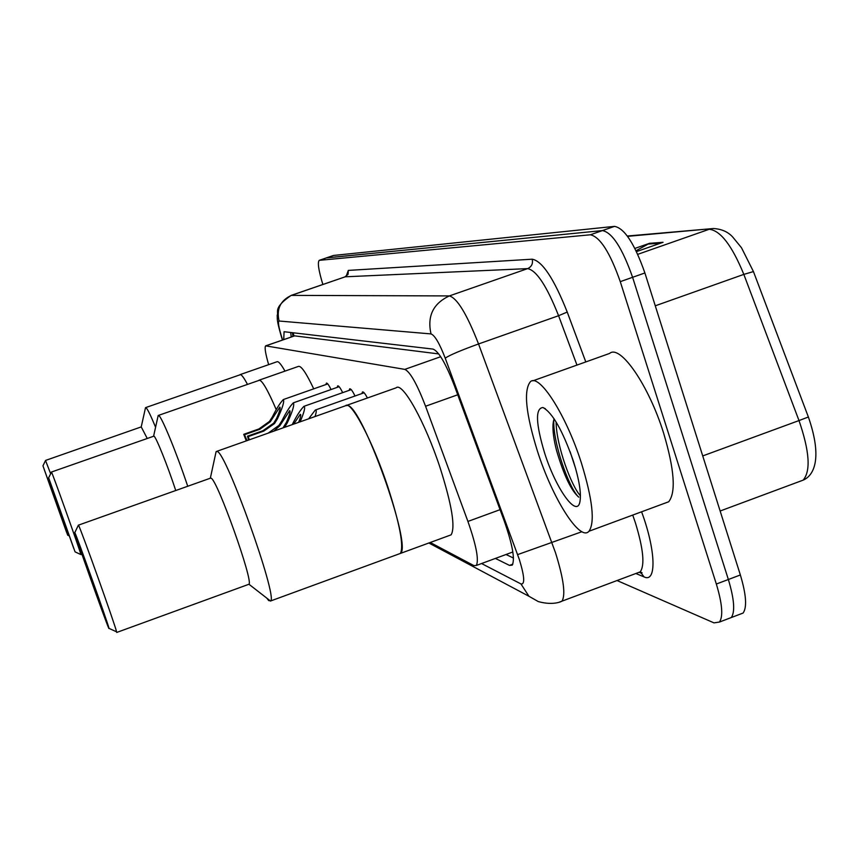 <?xml version="1.0" encoding="UTF-8"?>
<svg xmlns="http://www.w3.org/2000/svg" width="859" height="859" viewBox="0 0 859 859"><rect width="100%" height="100%" fill="white"/><g stroke="black" fill="none" stroke-linecap="round" stroke-linejoin="round"><path stroke-width="1.29" d="M325.958 384.553L326.377 383.146C327.247 382.792 328.804 384.918 331.059 389.535M337.211 387.366L337.662 385.906C338.596 385.519 340.271 387.763 342.666 392.66M349.173 390.362L349.667 388.848C350.676 388.418 352.458 390.802 355.014 395.999M361.929 393.551L362.455 391.983C363.411 391.511 365.064 393.519 367.405 397.996M438.734 353.919L294.626 335.858L265.796 345.812M430.241 542.491L473.943 565.63L476.38 565.447C479.021 559.821 476.208 545.143 467.919 521.434L425.57 406.243C417.055 384.08 410.13 371.797 404.814 369.381L265.656 345.855C264.432 347.208 265.431 353.478 268.642 364.656M322.855 284.469C318.592 270.435 317.379 262.392 319.226 260.341L590.348 234.786C600.011 236.805 609.987 252.428 620.273 281.645L716.342 584.034C722.247 603.652 723.299 616.322 719.477 622.034L713.979 622.872L617.052 580.534M319.226 260.341L326.474 257.872L602.449 230.577C612.274 232.531 622.324 248.111 632.6 277.307L728.357 579.492C734.241 599.11 735.229 611.791 731.31 617.535L727.605 618.942M495.396 558.425L509.494 565.405L512.211 565.158C515.164 559.381 512.522 544.703 504.287 521.123L454.347 385.627C445.778 363.475 438.681 351.299 433.054 349.098L284.071 331.714L283.728 339.573M513.478 558.06L506.026 554.495M291.244 336.964L290.664 332.487M326.259 257.925L602.449 230.577C612.274 232.531 622.324 248.111 632.6 277.307L728.357 579.492C734.241 599.11 735.229 611.791 731.31 617.535L719.477 622.034M326.345 257.893L333.507 255.456L614.539 226.368C624.525 228.269 634.64 243.806 644.894 272.969L740.361 574.972C746.224 594.568 747.137 607.259 743.11 613.047L739.341 614.486M634.887 248.423L649.522 243.301L663.051 242.302L636.476 251.612M636.047 250.753L649.522 243.301M239.908 374.696C241.175 374.041 243.677 377.23 247.403 384.263C244.257 378.304 241.97 375.093 240.541 374.631L145.708 407.585M240.166 374.599L276.899 361.779C278.391 361.048 281.086 364.162 284.973 371.109M145.332 408.476L145.944 407.66C147.415 408.755 150.636 415.273 155.586 427.224M145.515 407.681L141.23 426.902L147.179 438.348M45.538 460.488L50.617 473.674M43.004 465.932L67.668 535.168L43.004 465.932M66.519 532.15L43.992 468.81L66.519 532.15M581.446 463.13C592.581 499.584 595.094 522.293 588.995 531.249C579.9 542.104 552.369 498.188 537.444 451.136C525.805 413.641 523.442 390.501 530.357 381.74C539.216 372.967 566.253 415.026 581.446 463.13M532.838 380.848L609.611 353.425C620.177 344.083 648.803 385.262 663.631 433.172C674.422 469.497 676.108 492.368 668.689 501.774L664.104 503.481M570.075 451.609L575.713 468.831M554.087 418.752L553.013 424.486C552.648 431.379 553.84 440.044 556.557 450.481C563.837 475.285 571.256 490.843 578.805 497.136M544.638 453.101C535.758 423.562 535.189 408.369 542.909 407.51C552.477 412.685 562.613 430.488 573.318 460.918C579.234 479.773 581.436 493.41 579.922 501.828C576.872 518.374 555.752 488.46 544.638 453.101M553.787 419.622C552.681 442.857 569.12 487.869 578.354 496.835M556.084 421.909C556.288 445.638 571.579 486.688 580.426 495.707M258.913 380.236C261.716 379.528 267.503 389.342 276.254 409.668C268.448 391.446 262.929 381.611 259.697 380.161L158.432 415.412M259.268 380.118L298.363 366.428C301.09 365.451 306.212 372.924 313.728 388.859M157.97 416.486L158.711 415.509C161.578 416.39 176.396 452.371 187.734 486.258M51.4 472.053L153.986 436.125C156.08 436.995 167.698 465.954 175.751 490.521M48.641 477.765L75.066 551.865L48.641 477.765L51.508 472.139C52.743 473.814 80.531 551.822 80.875 554.56L81.97 554.377M73.831 548.643L49.747 480.954L73.831 548.643M387.785 486.752C399.789 523.979 404.009 546.195 400.434 553.411L398.587 554.087L400.434 553.411C412.513 546.367 361.907 405.169 347.423 405.459L345.565 405.738C350.773 399.65 372.634 440.925 387.785 486.752M346.66 405.341L396.106 387.838C402.377 381.396 425.194 422.145 440.119 467.854C451.888 505.006 455.56 527.34 451.104 534.846L448.956 535.629M215.727 453.327L216.2 451.544L217.338 451.523C226.432 453.187 277.425 595.835 270.735 600.924L268.695 600.581L266.741 598.079M216.081 451.716L210.337 478.205L211.196 478.238C217.542 480.439 253.373 580.899 249.003 584.227L248.337 584.464M78.352 525.225L78.599 525.429C80.8 528.757 115.085 624.74 116.599 631.827L116.738 632.439L249.003 584.227M74.958 532.913C76.859 536.134 107.493 621.927 109.05 628.391L108.857 628.487C105.421 621.132 72.607 528.747 74.797 532.612L74.958 532.913M107.418 624.418C104.497 618.212 75.936 537.981 76.236 536.8L76.419 537.025C78.341 540.397 107.912 623.376 107.719 624.837L107.418 624.418M248.562 440.087L247.489 436.179L262.908 430.724L273.656 423.197L276.523 418.516C279.583 411.74 280.678 407.928 279.83 407.091L270.274 421.801L259.783 429.307L244.525 434.708L247.016 440.635M246.297 440.882L243.731 434.321L258.956 428.931L269.436 421.447L272.389 416.883C276.566 408.497 280.217 402.721 283.363 399.542C284.501 401.464 282.514 407.896 277.414 418.859L274.504 423.551L263.756 431.111L248.294 436.576L249.293 439.829M243.731 434.321L244.525 434.708M247.489 436.179L248.294 436.576M283.416 427.224L286.38 422.403C289.537 415.369 290.643 411.44 289.708 410.613L279.819 425.742L273.849 431.132M268.212 433.129L278.939 425.377L281.977 420.663C286.262 412.073 290.041 406.135 293.338 402.828C294.605 404.761 292.608 411.407 287.325 422.778L284.683 427.148M298.621 422.36C300.736 417.023 301.273 414.36 300.21 414.349L293.681 424.11M292.221 424.625C296.602 415.842 300.51 409.743 303.946 406.328C305.557 406.919 304.279 412.084 300.124 421.823M308.66 418.805L315.253 410.054C316.638 409.56 316.574 411.729 315.049 416.54M293.23 332.787L293.928 336.03M294.626 335.858L265.989 345.812M440.688 356.721L404.814 369.381M457.729 394.786L425.57 406.243M500.067 509.666L467.919 521.434M481.555 563.536L520.941 583.927C525.064 584.689 524.548 576.582 519.373 559.596L445.209 358.117C439.507 343.353 434.772 335.289 431.014 333.915L279.078 321.019C277.79 321.642 278.606 326.785 281.516 336.449L282.611 339.96M281.516 336.449L281.194 336.019C276.491 319.473 277.468 319.816 277.178 315.296C279.014 311.817 272.614 308.134 291.169 295.389L449.354 295.925C457.171 298.094 466.888 314.115 478.538 343.965L555.537 552.852C563.633 578.837 565.77 594.933 561.958 601.16L559.295 602.148M581.919 531.71L517.633 554.613M637.11 573.039L640.213 571.869C644.948 565.329 643.391 549.116 635.531 523.217L632.739 515.078M641.587 511.803C655.932 550.383 656.727 583.25 644.078 576.915L635.843 573.501M346.263 276.018L348.324 270.402L532.193 259.193C542.276 261.018 553.958 278.638 567.23 312.064L585.795 361.94M319.441 260.288L333.507 255.456M716.342 584.034L740.361 574.972M620.273 281.645L644.894 272.969M590.348 234.786L614.539 226.368M279.078 321.019C276.297 309.004 280.442 300.435 291.534 295.313L345.232 276.802L291.319 295.335M445.209 358.117C449.923 355.014 461.036 350.3 478.538 343.965L558.586 315.715C546.839 286.09 536.531 270.392 527.641 268.62L345.232 276.802L348.078 274.257L348.324 270.402M576.958 365.096L558.586 315.715L567.23 312.064M431.014 333.915C427.041 316.155 433.151 303.495 449.354 295.925L527.641 268.62C531.646 266.752 533.16 263.606 532.193 259.193M644.078 576.915L641.276 573.189L639.15 572.266M428.845 542.995L528.94 596.264L520.941 583.927M512.812 564.17L509.494 565.405M753.483 271.659L741.467 247.714L732.684 236.987C727.949 231.801 721.517 228.977 713.378 228.526L627.564 236.343M799.342 481.545L803.122 480.149C810.928 471.097 809.554 451.233 798.999 420.566L808.373 417.002L753.45 271.584L743.83 274.386C731.986 245.491 720.454 230.459 709.212 229.278L637.754 254.328M702.726 455.925L798.999 420.566L743.83 274.386L655.277 305.804M660.625 243.151L647.793 244.085M272.389 416.883L273.259 417.227M276.523 418.516L277.414 418.859M262.908 430.724L263.756 431.111M258.956 428.931L259.783 429.307M281.977 420.663L282.901 421.028M286.38 422.403L287.325 422.778M292.94 336.374L292.382 332.68M512.844 551.983L476.38 565.447M528.94 596.264L538.292 601.579C554.356 606.046 562.742 600.774 561.958 601.16L640.213 571.869L642.07 572.792L641.276 573.189L639.483 572.459M344.985 276.834L346.789 275.299M281.194 336.019L282.439 340.024M627.328 236.021L711.542 228.687M808.373 417.002C822.847 458.663 813.795 475.703 803.122 480.149L720.143 511.008M743.11 613.047L731.31 617.535M67.668 535.168L68.956 535.769M141.241 426.902L45.548 460.435M42.95 465.825L45.559 460.445M588.995 531.249L668.689 501.774M545.379 408.744L542.909 407.51M553.013 424.486L553.497 420.803M75.066 551.865L80.875 554.56M153.621 436.082L158.174 415.541M270.735 600.924L451.104 534.846M248.97 584.27L270.628 601.107M109.05 628.391L116.599 631.827M345.565 405.738L216.844 451.319M210.358 478.205L78.437 525.15M74.797 532.612L78.405 525.107M283.61 399.456L327.762 383.909M293.617 402.731L339.133 386.69M304.269 406.21L351.224 389.632M315.629 409.926L364.109 392.778"/></g></svg>
